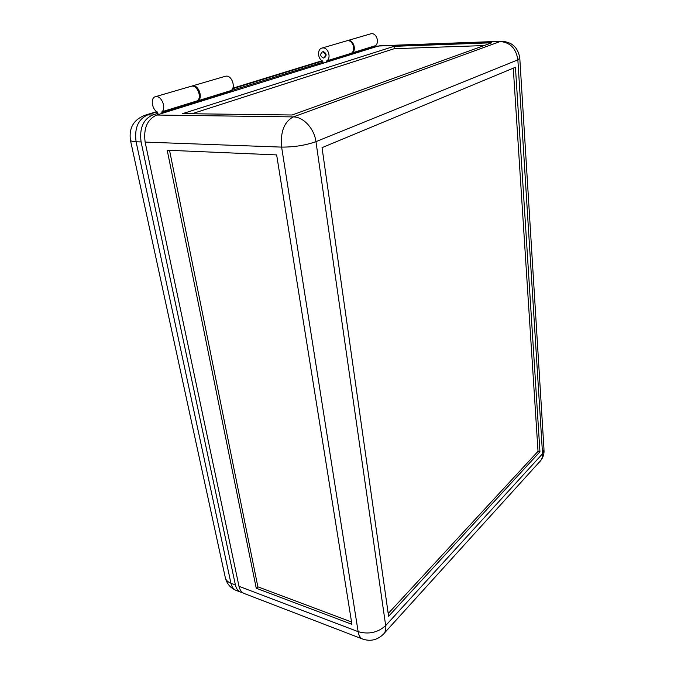 <?xml version="1.0" encoding="UTF-8"?>
<svg xmlns="http://www.w3.org/2000/svg" width="674" height="674" viewBox="0 0 674 674"><rect width="100%" height="100%" fill="white"/><g stroke="black" fill="none" stroke-linecap="round" stroke-linejoin="round"><path stroke-width="1.01" d="M191.66 86.154L193.143 85.825C198.931 85.371 203.059 98.101 198.021 100.771L230.946 90.577L230.87 91.942M225.251 76.305L226.371 76.12C232.1 75.631 235.976 87.94 230.946 90.577M322.231 51.915L322.619 51.856C325.795 53.49 326.216 55.529 323.874 57.972L323.461 58.031C320.293 56.389 319.88 54.35 322.231 51.915L323.352 51.645C326.528 53.271 326.941 55.31 324.598 57.745M323.259 63.188L322.669 61.056C317.589 59.034 317.05 49 322.012 48.048L322.846 47.93C328.373 47.374 331.541 58.453 326.595 60.946L351.162 53.33L351.019 54.543M346.537 40.887L347.616 40.693C353.066 40.128 356.066 50.879 351.162 53.33M242.429 592.505L240.542 592.092C237.956 591.039 236.245 588.655 235.403 584.948L141.093 141.953C139.307 128.346 143.166 119.357 152.661 114.976L157.952 113.342M375.115 46.051L377.946 46.161M230.786 90.763L323.116 62.151M350.935 53.895L326.368 61.519L326.46 62.193M326.368 61.519L326.595 60.946M230.744 91.209L197.827 101.42L198.021 100.771M197.827 101.42L197.971 102.187M362.671 639.062C370.237 641.597 377.002 640.115 382.967 634.63C385.301 632.65 386.202 629.642 385.68 625.582L315.954 141.65L517.859 59.851L519.789 58.124C518.087 47.466 511.954 41.847 501.397 41.274L500.116 41.535C510.193 42.327 516.107 48.427 517.859 59.851L542.536 453.787L385.68 625.582C377.895 632.608 368.712 634.63 358.13 631.656C358.812 635.624 360.32 638.093 362.671 639.062L244.123 593.465C241.545 592.412 239.834 590.036 238.992 586.313L145.129 142.096C143.351 128.448 147.21 119.424 156.705 115.035L161.996 113.384L161.937 111.774L197.448 100.78C201.939 97.57 197.667 85.674 192.157 86.112L191.028 86.297M161.937 111.774C166.402 108.497 161.861 96.18 156.309 96.584L155.433 96.694C150.251 97.612 151.793 109.432 157.379 112.027L158.205 114.563M375.3 45.714L375.199 47.02L352.148 54.19L352.241 52.858L375.3 45.714C379.706 42.875 376.682 33.144 371.543 33.7L370.489 33.894M352.241 52.858C356.672 49.96 353.496 39.943 348.298 40.491L347.009 40.76M539.95 451.757L388.595 616.28L322.037 147.648L515.442 67.265L539.95 451.757L538.029 451.327L513.276 68.167M351.921 624.318L276.643 154.91L167.211 150.226L256.246 588.25L351.921 624.318M375.199 47.02L379.791 45.781L501.397 41.274M352.148 54.19L197.474 102.347L197.297 101.403L161.794 112.415M394.02 46.337L182.587 113.645L292.12 114.993L491.767 42.782L394.02 46.337L394.273 48.688L191.972 113.754M484.058 45.571L394.273 48.688M161.996 113.384L197.474 102.347M197.448 100.78L197.297 101.403M256.246 588.25L257.864 586.818L169.536 150.327M257.864 586.818L351.55 621.984M388.199 613.542L538.029 451.327M130.36 139.906L130.47 140.403C130.992 141.178 132.871 141.633 136.089 141.767C134.294 128.22 138.145 119.264 147.648 114.909L152.661 114.976M235.403 584.948L230.938 583.246C228.056 582.117 226.228 580.449 225.445 578.25L130.47 140.403C128.726 128.052 133.595 119.652 145.07 115.212L157.236 111.951M240.542 592.092L236.094 590.382C233.507 589.329 231.789 586.953 230.938 583.246L136.089 141.767L141.093 141.953M232.572 88.724L322.543 60.989M236.094 590.382C230.634 588.116 227.087 584.072 225.445 578.25L225.158 576.902M145.129 142.096L281.614 147.109C294.142 147.134 305.592 145.314 315.954 141.65C314.32 128.667 303.351 116.745 293.3 116.914C284.167 121.834 280.274 131.893 281.614 147.109L358.13 631.656L238.992 586.313M519.814 58.562L543.994 449.373L542.536 453.787C542.696 457.258 541.652 460.005 539.385 462.035L384.407 633.038M375.115 46.245L352.055 53.398M156.705 115.035L293.3 116.914L500.116 41.535L378.384 46.026M192.275 85.935L225.504 76.229M322.012 48.048L346.79 40.811M376.1 45.916L375.14 45.95M145.07 115.212L156.722 111.631M232.808 88.21L322.079 60.736M370.734 33.818L347.472 40.617M191.29 86.221L155.433 96.694M540.868 460.384C543.033 457.52 544.103 454.268 544.07 450.645"/></g></svg>
